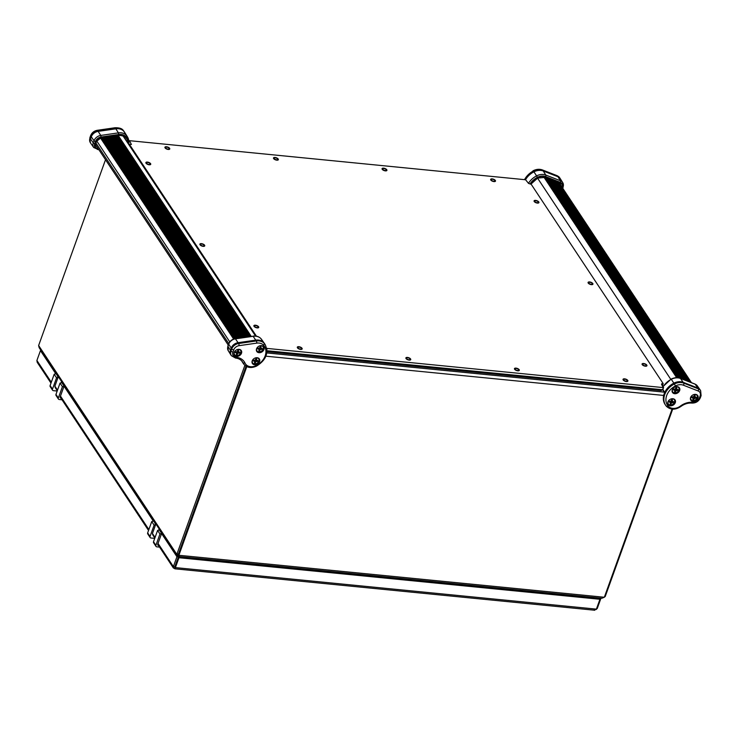 <?xml version="1.0" encoding="UTF-8"?>
<svg xmlns="http://www.w3.org/2000/svg" width="738" height="738" viewBox="0 0 738 738"><rect width="100%" height="100%" fill="white"/><g stroke="black" fill="none" stroke-linecap="round" stroke-linejoin="round"><path stroke-width="1.11" d="M238.079 350.882L238.678 350.513L237.931 351.306L239.749 352.238A2.38 1.854 -33.5 0 1 239.647 352.653A2.38 1.854 -33.5 0 1 239.453 353.059L237.212 353.281L237.516 352.46L239.453 353.059M237.212 353.281L237.249 354.461A2.38 1.854 -33.5 0 1 236.4 354.378L236.63 353.022L235.892 352.275L236.63 353.022M235.892 352.275L235.321 352.644A2.38 1.854 -33.5 0 1 235.422 352.229A2.38 1.854 -33.5 0 1 235.616 351.832L237.092 351.731L237.821 350.421A2.38 1.854 -33.5 0 1 238.678 350.513M234.38 351.925A3.644 2.832 146.5 0 0 234.306 352.118A3.644 2.832 146.5 0 0 236.428 355.531A3.644 2.832 146.5 0 0 240.763 352.764A3.644 2.832 146.5 0 0 238.291 349.342M238.402 351.27L238.439 351.86M237.516 352.46L237.977 353.151M237.249 354.461L237.525 353.696M235.321 352.644L236.123 352.727M592.789 283.521A2.574 1.116 19.8 0 0 590.234 282.054A2.574 1.116 19.8 0 0 588.075 282.423A2.574 1.116 19.8 0 0 590.123 284.342A2.574 1.116 19.8 0 0 592.928 284.167A2.574 1.116 19.8 0 0 592.789 283.521M679.283 387.681A4.16 3.238 -33.5 0 1 677.475 392.468A4.16 3.238 -33.5 0 1 672.364 392.265M674.929 399.775A4.16 3.238 -33.5 0 1 673.121 404.553A4.16 3.238 -33.5 0 1 668.01 404.35M697.604 395.402A4.16 3.238 -33.5 0 1 695.796 400.18A4.16 3.238 -33.5 0 1 690.685 399.978M672.272 389.812A4.16 3.238 -33.5 0 1 675.676 386.795A4.16 3.238 -33.5 0 1 679.43 387.884A4.16 3.238 -33.5 0 1 677.752 392.884A4.16 3.238 -33.5 0 1 672.493 392.478A4.16 3.238 -33.5 0 1 672.272 389.812M690.593 397.533A4.16 3.238 -33.5 0 1 693.997 394.516A4.16 3.238 -33.5 0 1 697.751 395.605A4.16 3.238 -33.5 0 1 696.072 400.596A4.16 3.238 -33.5 0 1 690.814 400.199A4.16 3.238 -33.5 0 1 690.593 397.533M667.918 401.906A4.16 3.238 -33.5 0 1 671.331 398.88A4.16 3.238 -33.5 0 1 675.076 399.968A4.16 3.238 -33.5 0 1 673.397 404.968A4.16 3.238 -33.5 0 1 668.139 404.562A4.16 3.238 -33.5 0 1 667.918 401.906M666.386 406.26L668.185 406.112A15.129 11.78 -33.5 0 1 675.445 385.946L674.412 383.972A11.171 8.699 146.5 0 1 683.711 383.133L683.157 382.302A11.171 8.699 146.5 0 0 673.868 383.142A16.716 13.016 146.5 0 0 664.717 392.441A16.716 13.016 146.5 0 0 665.076 404.415L665.621 405.245A16.716 13.016 146.5 0 0 666.386 406.26L666.432 406.324C670.547 410.042 675.353 410.097 680.86 406.49C684.43 403.907 688.139 402.773 691.986 403.077C695.906 403.123 698.692 401.352 700.334 397.764A1.587 0.683 -160.2 0 1 699.393 398.059L700.159 395.928A1.587 0.683 19.8 0 0 701.1 395.642L700.63 390.633A7.205 5.618 146.5 0 0 698.397 388.871A1.587 0.867 111.3 0 1 698.12 390.956L683.425 385.218A1.587 0.867 -68.7 0 0 683.711 383.133L698.397 388.871L697.853 388.04L695.168 384.203L680.482 378.456L683.157 382.302L697.853 388.04A7.205 5.618 146.5 0 1 700.011 389.701A7.205 5.618 146.5 0 1 700.085 389.802L700.63 390.633M664.717 392.441L662.899 389.406M692.355 397.312L693.102 398.059L692.355 397.312L691.792 397.681A2.38 1.854 -33.5 0 1 691.893 397.265A2.38 1.854 -33.5 0 1 692.087 396.869L693.563 396.767L694.292 395.457A2.38 1.854 -33.5 0 1 695.141 395.54L694.91 396.896L696.22 397.275A2.38 1.854 -33.5 0 1 696.119 397.69A2.38 1.854 -33.5 0 1 695.925 398.086L693.997 398.732L693.988 397.496L694.449 398.188M694.91 396.896L694.403 396.343L695.141 395.54M690.851 396.961A3.644 2.832 146.5 0 0 690.777 397.155A3.644 2.832 146.5 0 0 692.89 400.568A3.644 2.832 146.5 0 0 697.235 397.8A3.644 2.832 146.5 0 0 694.762 394.378M693.988 397.496L695.122 398.013M694.873 397.561L695.925 398.086M693.683 398.317L693.72 399.498L693.997 398.732M693.72 399.498A2.38 1.854 -33.5 0 1 692.862 399.415L693.102 398.059M691.792 397.681L692.585 397.764M204.592 245.219A2.574 1.116 19.8 0 0 202.046 243.752A2.574 1.116 19.8 0 0 199.887 244.121A2.574 1.116 19.8 0 0 201.926 246.049A2.574 1.116 19.8 0 0 204.73 245.865A2.574 1.116 19.8 0 0 204.592 245.219M556.803 175.672A1.587 0.867 111.3 0 1 557.135 175.69A1.587 0.867 111.3 0 1 557.384 175.902L557.937 176.733A7.205 5.618 -33.5 0 1 560.16 178.485A7.205 5.618 -33.5 0 1 560.225 178.596L562.734 182.609A7.076 5.507 146.5 0 0 560.474 180.782L557.937 176.733L543.242 170.985L545.788 175.044L560.474 180.782A1.19 0.655 111.3 0 1 560.262 182.341L545.567 176.594A1.19 0.655 -68.7 0 0 545.788 175.044A11.033 8.598 146.5 0 0 536.6 175.875L537.375 177.341A9.852 7.666 146.5 0 1 545.567 176.594M525.502 179.749A16.716 13.016 -33.5 0 1 533.943 171.834A11.171 8.699 -33.5 0 1 543.242 170.985L542.698 170.164A1.587 0.867 -68.7 0 0 542.439 169.943L557.135 175.69L559.616 177.664A7.205 5.618 -33.5 0 0 557.384 175.902L542.698 170.164A11.171 8.699 -33.5 0 0 533.399 171.004L533.334 171.317M128.919 144.694L129.141 144.085L129.547 144.694L128.91 143.744M62.02 399.784L59.28 399.516A1.624 1.264 -33.5 0 1 58.422 399.037L56.051 395.448A1.624 1.264 -33.5 0 1 55.968 394.406L60.036 383.096L62.25 382.552M58.081 377.293L56.558 377.828L52.481 389.147A1.624 1.264 146.5 0 0 53.431 390.67L57.177 391.039M58.422 399.037A1.624 1.264 -33.5 0 1 58.339 397.994L62.416 386.675L64.086 386.085L60.23 396.776A1.633 1.273 146.5 0 0 61.033 398.28M64.086 386.085L62.721 384.028L63.256 384.083M52.564 390.19L50.193 386.601A1.624 1.264 -33.5 0 1 50.11 385.568L54.188 374.249L55.857 373.659L57.758 375.771M62.721 384.028L61.715 382.505M62.416 386.675L60.036 383.096M58.145 377.118L57.213 375.716M56.558 377.828L54.188 374.249M232.95 352.035A1.587 0.683 -160.2 0 1 230.994 351.067L230.441 350.236A7.205 5.618 146.5 0 0 230.763 354.747A7.205 5.618 146.5 0 0 230.828 354.849L231.372 355.679A7.205 5.618 146.5 0 1 230.994 351.067L231.76 348.945L228.715 344.176L227.95 346.306L230.441 350.236L231.206 348.115A7.205 5.618 146.5 0 1 238.07 342.681L255.745 340.135L253.125 336.297L235.45 338.843L238.623 343.511A7.205 5.618 146.5 0 0 231.76 348.945A1.587 0.683 19.8 0 0 233.706 349.913L232.95 352.035A5.627 4.382 146.5 0 0 236.215 357.293L235.182 357.81M231.372 355.679L235.514 358.041C238.669 358.41 240.985 359.692 242.461 361.878A13.754 10.71 -33.5 0 1 243.088 363.004A11.171 8.699 146.5 0 0 243.595 363.917L243.042 363.087A11.171 8.699 -33.5 0 1 242.94 362.93A11.171 8.699 -33.5 0 1 242.534 362.173A13.754 10.71 146.5 0 0 242.175 361.482M263.567 346.666A4.16 3.238 -33.5 0 1 263.66 349.111A4.16 3.238 -33.5 0 1 260.403 352.091A4.16 3.238 -33.5 0 1 256.649 351.251M259.213 358.76A4.16 3.238 -33.5 0 1 259.306 361.205A4.16 3.238 -33.5 0 1 256.049 364.185A4.16 3.238 -33.5 0 1 252.304 363.336M241.132 350.365A4.16 3.238 -33.5 0 1 241.225 352.81A4.16 3.238 -33.5 0 1 237.968 355.79A4.16 3.238 -33.5 0 1 234.223 354.941M256.556 348.797A4.16 3.238 -33.5 0 1 259.961 345.781A4.16 3.238 -33.5 0 1 263.715 346.869A4.16 3.238 -33.5 0 1 262.036 351.869A4.16 3.238 -33.5 0 1 256.778 351.463A4.16 3.238 -33.5 0 1 256.556 348.797M234.121 352.496A4.16 3.238 -33.5 0 1 237.535 349.48A4.16 3.238 -33.5 0 1 241.28 350.568A4.16 3.238 -33.5 0 1 239.601 355.559A4.16 3.238 -33.5 0 1 234.343 355.163A4.16 3.238 -33.5 0 1 234.121 352.496M252.202 360.891A4.16 3.238 -33.5 0 1 255.616 357.865A4.16 3.238 -33.5 0 1 259.361 358.954A4.16 3.238 -33.5 0 1 257.682 363.954A4.16 3.238 -33.5 0 1 252.424 363.548A4.16 3.238 -33.5 0 1 252.202 360.891M243.595 363.917C246.806 367.801 251.141 368.52 256.584 366.066C266.077 360.089 268.927 352.912 265.136 344.526L264.582 343.696A16.716 13.016 146.5 0 0 264.425 343.465A16.716 13.016 146.5 0 0 263.817 342.69A11.171 8.699 146.5 0 0 255.745 340.135L256.298 340.956A1.587 0.517 81.8 0 1 256.741 343.124L239.066 345.67A1.587 0.517 -98.2 0 0 238.623 343.511L256.298 340.956A11.171 8.699 146.5 0 1 264.37 343.521L263.669 345.319A9.585 7.463 146.5 0 0 256.741 343.124M169.039 148.273A1.91 0.83 -160.2 0 1 169.14 148.753A1.91 0.83 -160.2 0 1 167.065 148.882A1.91 0.83 -160.2 0 1 165.543 147.452A1.91 0.83 -160.2 0 1 167.148 147.185A1.91 0.83 -160.2 0 1 169.039 148.273M301.436 348.216A1.91 0.83 -160.2 0 1 301.538 348.696A1.91 0.83 -160.2 0 1 299.462 348.825A1.91 0.83 -160.2 0 1 297.94 347.404A1.91 0.83 -160.2 0 1 299.545 347.128A1.91 0.83 -160.2 0 1 301.436 348.216M258.005 326.722A1.91 0.83 -160.2 0 1 258.106 327.202A1.91 0.83 -160.2 0 1 256.031 327.331A1.91 0.83 -160.2 0 1 254.509 325.901A1.91 0.83 -160.2 0 1 256.114 325.633A1.91 0.83 -160.2 0 1 258.005 326.722M646.202 365.015A1.91 0.83 -160.2 0 1 646.303 365.494A1.91 0.83 -160.2 0 1 644.219 365.633A1.91 0.83 -160.2 0 1 642.706 364.203A1.91 0.83 -160.2 0 1 644.302 363.926A1.91 0.83 -160.2 0 1 646.202 365.015M410.005 358.926A1.91 0.83 -160.2 0 1 410.116 359.406A1.91 0.83 -160.2 0 1 408.031 359.544A1.91 0.83 -160.2 0 1 406.518 358.114A1.91 0.83 -160.2 0 1 408.114 357.838A1.91 0.83 -160.2 0 1 410.005 358.926M592.199 283.466A1.91 0.83 -160.2 0 1 592.3 283.945A1.91 0.83 -160.2 0 1 590.225 284.075A1.91 0.83 -160.2 0 1 588.703 282.645A1.91 0.83 -160.2 0 1 590.308 282.368A1.91 0.83 -160.2 0 1 592.199 283.466M204.002 245.164A1.91 0.83 -160.2 0 1 204.103 245.643A1.91 0.83 -160.2 0 1 202.028 245.772A1.91 0.83 -160.2 0 1 200.505 244.343A1.91 0.83 -160.2 0 1 202.111 244.075A1.91 0.83 -160.2 0 1 204.002 245.164M277.617 158.984A1.91 0.83 -160.2 0 1 277.719 159.463A1.91 0.83 -160.2 0 1 275.643 159.593A1.91 0.83 -160.2 0 1 274.121 158.172A1.91 0.83 -160.2 0 1 275.726 157.895A1.91 0.83 -160.2 0 1 277.617 158.984M386.195 169.694A1.91 0.83 -160.2 0 1 386.297 170.174A1.91 0.83 -160.2 0 1 384.212 170.303A1.91 0.83 -160.2 0 1 382.699 168.882A1.91 0.83 -160.2 0 1 384.295 168.605A1.91 0.83 -160.2 0 1 386.195 169.694M518.583 369.637A1.91 0.83 -160.2 0 1 518.685 370.125A1.91 0.83 -160.2 0 1 516.609 370.255A1.91 0.83 -160.2 0 1 515.087 368.825A1.91 0.83 -160.2 0 1 516.692 368.548A1.91 0.83 -160.2 0 1 518.583 369.637M149.998 163.605A1.91 0.83 -160.2 0 1 150.1 164.085A1.91 0.83 -160.2 0 1 148.024 164.214A1.91 0.83 -160.2 0 1 146.511 162.794A1.91 0.83 -160.2 0 1 148.107 162.517A1.91 0.83 -160.2 0 1 149.998 163.605M538.196 201.908A1.91 0.83 -160.2 0 1 538.297 202.387A1.91 0.83 -160.2 0 1 536.222 202.516A1.91 0.83 -160.2 0 1 534.699 201.087A1.91 0.83 -160.2 0 1 536.305 200.819A1.91 0.83 -160.2 0 1 538.196 201.908M627.162 380.356A1.91 0.83 -160.2 0 1 627.263 380.836A1.91 0.83 -160.2 0 1 625.178 380.965A1.91 0.83 -160.2 0 1 623.665 379.535A1.91 0.83 -160.2 0 1 625.27 379.267A1.91 0.83 -160.2 0 1 627.162 380.356M494.764 180.404A1.91 0.83 -160.2 0 1 494.866 180.884A1.91 0.83 -160.2 0 1 492.79 181.022A1.91 0.83 -160.2 0 1 491.268 179.592A1.91 0.83 -160.2 0 1 492.873 179.316A1.91 0.83 -160.2 0 1 494.764 180.404M131.336 144.51L129.593 140.69L525.594 179.758L528.546 183.43L531.212 184.306L663.176 383.603L662.493 385.725M131.429 144.251L129.602 144.528L129.381 145.395M256.437 336.196L129.639 144.694M662.789 389.461L663.213 387.598L266.732 348.382M663.213 387.598L661.534 384.277M662.281 385.402L662.835 383.871L661.718 383.76M662.447 389.729L266.971 350.716M661.709 389.655L661.368 390.605L266.944 351.685M302.026 348.271A2.574 1.116 19.8 0 0 299.471 346.805A2.574 1.116 19.8 0 0 297.313 347.174A2.574 1.116 19.8 0 0 299.36 349.102A2.574 1.116 19.8 0 0 302.165 348.917A2.574 1.116 19.8 0 0 302.026 348.271M646.783 365.079A2.574 1.116 19.8 0 0 644.237 363.613A2.574 1.116 19.8 0 0 642.078 363.982A2.574 1.116 19.8 0 0 644.126 365.9A2.574 1.116 19.8 0 0 646.931 365.725A2.574 1.116 19.8 0 0 646.783 365.079M104.98 137.369L238.005 338.272M236.898 338.438L103.864 137.526M239.121 338.115L106.087 137.203M107.204 137.047L240.228 337.958M102.757 137.692L235.782 338.594M234.684 338.77L101.641 137.849M241.344 337.792L108.311 136.89M109.427 136.724L242.451 337.635M100.534 138.015L233.66 339.065M243.568 337.469L110.534 136.567M111.65 136.41L244.675 337.312M250.237 336.51L117.213 135.607M245.791 337.155L112.766 136.244M113.873 136.087L246.898 336.989M116.097 135.764L249.13 336.676M248.014 336.832L114.99 135.921M153.292 521.028L64.031 386.223M63.357 384.23L62.822 384.175M596.11 609.551L597.282 608.426L600.833 598.555L178.393 556.886L178.956 557.734L175.404 567.605L174.528 568.463L173.375 567.956L173.384 566.609L175.026 567.088L178.384 556.876L177.397 555.382M599.108 598.001L599.948 599.274L596.396 609.136L175.404 567.605L174.841 566.747L178.393 556.886M599.948 599.274L178.956 557.734M594.081 609.865L596.396 609.136M597.282 608.426L596.673 608.37M594.819 610.243L174.805 568.804L174.943 567.319M51.309 382.238L36.9 360.476L37.177 362.257L50.987 383.114M55.747 373.696L40.452 350.605L41.134 350.67M36.9 360.476L40.452 350.605M158.033 543.417L173.384 566.609L176.945 556.738L161.585 533.546M160.912 531.563L160.377 531.508M176.945 556.738L178.384 556.876M278.208 159.039A2.574 1.116 19.8 0 0 275.652 157.572A2.574 1.116 19.8 0 0 273.494 157.941A2.574 1.116 19.8 0 0 275.542 159.869A2.574 1.116 19.8 0 0 278.346 159.685A2.574 1.116 19.8 0 0 278.208 159.039M246.787 366.638L178.873 555.28L179.334 556.277L178.31 554.423L246.049 366.251L178.31 554.423L176.862 554.284L244.868 365.384M105.516 159.722L38.625 345.522L39.169 347.709L176.576 555.225L177.48 555.354L177.803 554.459M38.625 345.522L177.48 555.354L178.448 554.644M604.606 596.489L605.215 596.544L672.678 409.156M605.215 596.544L604.385 597.107M669.689 401.684L670.427 402.422L669.689 401.684L669.117 402.053A2.38 1.854 -33.5 0 1 669.218 401.638A2.38 1.854 -33.5 0 1 669.412 401.232L670.888 401.14L671.617 399.83A2.38 1.854 -33.5 0 1 672.466 399.913L672.235 401.269L673.545 401.638A2.38 1.854 -33.5 0 1 673.443 402.053A2.38 1.854 -33.5 0 1 673.25 402.459L671.322 403.105L671.312 401.859L671.774 402.561M672.235 401.269L671.728 400.706L672.466 399.913M668.176 401.334A3.644 2.832 146.5 0 0 668.102 401.527A3.644 2.832 146.5 0 0 670.215 404.931A3.644 2.832 146.5 0 0 674.56 402.164A3.644 2.832 146.5 0 0 672.087 398.741M671.312 401.859L672.447 402.385M672.198 401.924L673.25 402.459M671.008 402.69L671.045 403.861L671.322 403.105M671.045 403.861A2.38 1.854 -33.5 0 1 670.187 403.778L670.427 402.422M669.117 402.053L669.91 402.127M410.596 358.991A2.574 1.116 19.8 0 0 408.049 357.524A2.574 1.116 19.8 0 0 405.891 357.893A2.574 1.116 19.8 0 0 407.939 359.812A2.574 1.116 19.8 0 0 410.734 359.637A2.574 1.116 19.8 0 0 410.596 358.991M185.312 557.172L190.93 557.928M576.489 595.769L571.341 595.455M179.177 556.572L601.848 598.269L604.33 597.254L178.873 555.28M672.069 409.11L604.33 597.254M386.777 169.749A2.574 1.116 19.8 0 0 384.23 168.282A2.574 1.116 19.8 0 0 382.072 168.651A2.574 1.116 19.8 0 0 384.12 170.579A2.574 1.116 19.8 0 0 386.915 170.395A2.574 1.116 19.8 0 0 386.777 169.749M159.168 528.925L158.771 530.004M155.875 523.952L152.443 533.5A6.347 4.945 146.5 0 0 153.089 535.401L154.842 538.057M152.443 533.5L155.063 537.458M123.237 130.423L123.357 130.552A11.171 8.699 -33.5 0 0 115.276 127.988L115.829 128.818L98.154 131.364L100.755 135.423L118.431 132.877L115.829 128.818A11.171 8.699 -33.5 0 1 123.901 131.373A16.716 13.016 -33.5 0 1 124.667 132.388A16.716 13.016 -33.5 0 1 124.823 132.628L127.323 136.641A16.587 12.915 146.5 0 0 126.41 135.405A11.033 8.598 146.5 0 0 118.431 132.877L118.763 134.491L101.088 137.037L100.755 135.423A7.076 5.507 146.5 0 0 94.021 140.764L91.291 136.807A7.205 5.618 -33.5 0 1 98.154 131.364L97.61 130.534A1.587 0.517 -98.2 0 0 97.278 130.303L114.953 127.757A1.587 0.517 81.8 0 1 115.276 127.988L97.61 130.534A7.205 5.618 -33.5 0 0 90.737 135.977L89.971 138.098A1.587 0.683 -160.2 0 1 89.888 137.702L90.654 135.58A1.587 0.683 19.8 0 0 90.737 135.977L91.291 136.807L90.525 138.928L93.256 142.886L94.021 140.764A1.19 0.517 19.8 0 0 95.479 141.475L94.713 143.596A1.19 0.517 -160.2 0 1 93.256 142.886A7.076 5.507 146.5 0 0 93.698 147.508L90.977 143.633A7.205 5.618 -33.5 0 1 90.912 143.541A7.205 5.618 -33.5 0 1 90.525 138.928L89.971 138.098A7.205 5.618 -33.5 0 0 90.359 142.711L89.888 137.702M519.174 369.701A2.574 1.116 19.8 0 0 516.618 368.234A2.574 1.116 19.8 0 0 514.469 368.603A2.574 1.116 19.8 0 0 516.508 370.522A2.574 1.116 19.8 0 0 519.312 370.347A2.574 1.116 19.8 0 0 519.174 369.701M256.151 359.268L256.759 358.899L256.012 359.692L257.83 360.624A2.38 1.854 -33.5 0 1 257.728 361.039A2.38 1.854 -33.5 0 1 257.534 361.445L255.293 361.675L255.597 360.845L257.534 361.445M255.293 361.675L255.33 362.847A2.38 1.854 -33.5 0 1 254.472 362.764L254.711 361.408L253.973 360.661L254.711 361.408M253.973 360.661L253.402 361.039A2.38 1.854 -33.5 0 1 253.503 360.624A2.38 1.854 -33.5 0 1 253.697 360.218L255.173 360.126L255.901 358.816A2.38 1.854 -33.5 0 1 256.759 358.899M252.461 360.319A3.644 2.832 146.5 0 0 252.387 360.513A3.644 2.832 146.5 0 0 254.509 363.917A3.644 2.832 146.5 0 0 258.844 361.15A3.644 2.832 146.5 0 0 256.372 357.727M256.483 359.664L256.52 360.255M256.483 360.91L256.732 361.371M255.597 360.845L256.058 361.546M255.33 362.847L255.606 362.09M253.402 361.039L254.204 361.113M495.355 180.469A2.574 1.116 19.8 0 0 492.809 179.002A2.574 1.116 19.8 0 0 490.65 179.371A2.574 1.116 19.8 0 0 492.689 181.29A2.574 1.116 19.8 0 0 495.493 181.114A2.574 1.116 19.8 0 0 495.355 180.469M159.574 547.116L156.834 546.84A1.624 1.264 -33.5 0 1 155.976 546.36L153.605 542.781A1.624 1.264 -33.5 0 1 153.513 541.738L157.591 530.419L159.805 529.884M155.635 524.617L154.113 525.161L150.035 536.48A1.624 1.264 146.5 0 0 150.976 537.993L154.731 538.371M155.976 546.36A1.624 1.264 -33.5 0 1 155.893 545.317L159.962 534.008L161.64 533.417L157.784 544.109A1.633 1.273 146.5 0 0 158.578 545.613M161.64 533.417L160.275 531.36L160.81 531.406M150.118 537.513L147.748 533.934A1.624 1.264 -33.5 0 1 147.665 532.891L151.733 521.572L153.412 520.982L155.303 523.094M160.275 531.36L159.26 529.829M159.962 534.008L157.591 530.419M155.7 524.441L154.768 523.039M154.113 525.161L151.733 521.572M150.589 163.661A2.574 1.116 19.8 0 0 148.043 162.194A2.574 1.116 19.8 0 0 145.884 162.563A2.574 1.116 19.8 0 0 147.923 164.491A2.574 1.116 19.8 0 0 150.727 164.306A2.574 1.116 19.8 0 0 150.589 163.661M258.595 326.777A2.574 1.116 19.8 0 0 256.04 325.31A2.574 1.116 19.8 0 0 253.89 325.679A2.574 1.116 19.8 0 0 255.929 327.598A2.574 1.116 19.8 0 0 258.734 327.423A2.574 1.116 19.8 0 0 258.595 326.777M674.034 389.59L674.772 390.337L674.034 389.59L673.471 389.968A2.38 1.854 -33.5 0 1 673.573 389.553A2.38 1.854 -33.5 0 1 673.766 389.147L675.242 389.046L675.962 387.745A2.38 1.854 -33.5 0 1 676.82 387.828L676.589 389.184L677.899 389.553A2.38 1.854 -33.5 0 1 677.788 389.968A2.38 1.854 -33.5 0 1 677.604 390.374L675.676 391.011L675.667 389.775L676.128 390.467M676.589 389.184L676.082 388.622L676.82 387.828M672.53 389.249A3.644 2.832 146.5 0 0 672.447 389.443A3.644 2.832 146.5 0 0 674.569 392.847A3.644 2.832 146.5 0 0 678.914 390.079A3.644 2.832 146.5 0 0 676.442 386.657M675.667 389.775L676.801 390.291M676.552 389.839L677.604 390.374M675.353 390.596L675.399 391.777L675.676 391.011M675.399 391.777A2.38 1.854 -33.5 0 1 674.541 391.694L674.772 390.337M673.471 389.968L674.264 390.042M260.505 347.183L261.104 346.814L260.366 347.607L262.184 348.539A2.38 1.854 -33.5 0 1 262.082 348.954A2.38 1.854 -33.5 0 1 261.889 349.36L259.647 349.581L259.951 348.76L261.889 349.36M259.647 349.581L259.684 350.762A2.38 1.854 -33.5 0 1 258.826 350.679L259.066 349.323L258.318 348.576L259.066 349.323M258.318 348.576L257.756 348.945A2.38 1.854 -33.5 0 1 257.857 348.539A2.38 1.854 -33.5 0 1 258.051 348.133L259.527 348.032L260.246 346.731A2.38 1.854 -33.5 0 1 261.104 346.814M256.815 348.225A3.644 2.832 146.5 0 0 256.741 348.428A3.644 2.832 146.5 0 0 258.853 351.832A3.644 2.832 146.5 0 0 263.198 349.065A3.644 2.832 146.5 0 0 260.726 345.642M260.828 347.57L260.874 348.17M259.951 348.76L260.413 349.452M259.684 350.762L259.961 349.996M257.756 348.945L258.549 349.028M538.786 201.963A2.574 1.116 19.8 0 0 536.231 200.496A2.574 1.116 19.8 0 0 534.072 200.865A2.574 1.116 19.8 0 0 536.12 202.784A2.574 1.116 19.8 0 0 538.925 202.609A2.574 1.116 19.8 0 0 538.786 201.963M627.752 380.411A2.574 1.116 19.8 0 0 625.197 378.945A2.574 1.116 19.8 0 0 623.038 379.314A2.574 1.116 19.8 0 0 625.086 381.232A2.574 1.116 19.8 0 0 627.89 381.057A2.574 1.116 19.8 0 0 627.752 380.411M61.614 381.592L61.217 382.671M58.32 376.629L54.889 386.168A6.347 4.945 146.5 0 0 55.535 388.068L57.287 390.725M54.889 386.168L57.509 390.125M169.629 148.329A2.574 1.116 19.8 0 0 167.083 146.862A2.574 1.116 19.8 0 0 164.925 147.231A2.574 1.116 19.8 0 0 166.963 149.15A2.574 1.116 19.8 0 0 169.768 148.975A2.574 1.116 19.8 0 0 169.629 148.329M686.986 380.919L554.958 181.53M555.88 181.889L687.908 381.278M554.035 181.17L686.054 380.559M685.132 380.199L553.113 180.81M688.831 381.647L556.803 182.249M557.734 182.618L689.753 382.007M552.181 180.45L684.209 379.839M683.287 379.48L551.258 180.09M690.676 382.367L558.657 182.978M550.336 179.721L682.364 379.12M681.432 378.751L549.413 179.362M544.792 177.563L677.309 377.69M548.491 179.002L680.51 378.391M679.615 378.077L547.559 178.642M678.028 377.745L545.714 177.923M546.637 178.282L678.794 377.874M700.159 395.928A5.627 4.382 146.5 0 0 698.12 390.956M691.654 402.847L692.687 402.33A5.627 4.382 146.5 0 0 699.393 398.059M680.685 406.177L680.454 406.048A15.341 11.946 -33.5 0 1 692.687 402.33M668.185 406.112A9.585 7.463 146.5 0 0 680.454 406.048M675.445 385.946A9.585 7.463 -33.5 0 1 683.425 385.218M666.432 406.324L665.621 405.245A16.716 13.016 146.5 0 1 674.412 383.972L671.294 379.295A11.033 8.598 -33.5 0 1 680.482 378.456A1.19 0.655 -68.7 0 0 680.298 378.308A1.19 0.655 -68.7 0 0 680.039 378.299M694.753 384.037A1.19 0.655 111.3 0 1 694.984 384.046A1.19 0.655 111.3 0 1 695.168 384.203A7.076 5.507 -33.5 0 1 697.29 385.826L700.011 389.701M671.257 379.535L671.294 379.295A16.587 12.915 -33.5 0 0 663.167 386.73M559.367 183.199A4.253 3.312 -33.5 0 1 560.271 184.011A4.253 3.312 -33.5 0 1 560.732 185.229M563.048 187.037A7.076 5.507 146.5 0 0 562.734 182.609L563.103 187.323A1.19 0.517 19.8 0 1 562.393 187.544A5.886 4.585 146.5 0 0 560.262 182.341M544.303 177.286A1.19 0.655 -68.7 0 0 544.487 177.443A1.19 0.655 -68.7 0 0 545.336 176.954L560.022 182.692A1.19 0.655 111.3 0 1 559.183 183.181A1.19 0.655 111.3 0 1 558.998 183.033M530.465 183.928A14.944 11.642 -33.5 0 1 537.513 177.664L537.513 177.664A9.4 7.325 -33.5 0 1 545.336 176.954M560.022 182.692A5.443 4.234 -33.5 0 1 562.079 187.258M528.473 183.319A16.587 12.915 146.5 0 1 536.6 175.875L533.399 171.004A16.716 13.016 -33.5 0 0 524.561 179.657M530.05 183.891A15.397 11.992 -33.5 0 1 537.375 177.341M58.339 397.994L55.968 394.406M52.481 389.147L50.11 385.568M241.852 361.085L243.088 363.004L245.025 363.087A9.585 7.463 146.5 0 0 256.409 365.485L256.344 365.799M230.763 354.747L228.263 350.725A7.076 5.507 -33.5 0 1 227.95 346.306A1.19 0.517 -160.2 0 1 227.885 346.011A1.19 0.517 -160.2 0 1 228.116 345.827M236.215 357.293A15.341 11.946 -33.5 0 1 245.025 363.087M239.066 345.67A5.627 4.382 146.5 0 0 233.706 349.913M228.909 343.696A1.19 0.517 19.8 0 0 228.651 343.89A1.19 0.517 19.8 0 0 228.715 344.176A7.076 5.507 -33.5 0 1 235.45 338.843L253.125 336.297A11.033 8.598 -33.5 0 1 261.104 338.825L261.04 338.751M263.669 345.319A15.129 11.78 -33.5 0 1 256.409 365.485M252.885 336.131C256.307 335.689 259.038 336.574 261.077 338.788L261.704 339.591A16.587 12.915 -33.5 0 0 261.104 338.825L264.37 343.521A16.716 13.016 146.5 0 1 265.136 344.526M266.898 349.415L267.211 348.53M129.251 140.967L128.947 141.825M228.752 343.622L95.949 143.052M229.767 341.879L96.724 140.949M123.338 136.382L255.56 336.067M118.209 135.46L251.234 336.371M148.864 529.561L60.479 396.094M266.805 352.939L664.043 392.127M663.683 395.439L265.892 356.186M178.098 556.434A5.028 3.921 -33.5 0 1 178.781 555.225M114.953 127.757C119.344 127.646 122.13 128.56 123.311 130.488L124.122 131.558A16.716 13.016 -33.5 0 0 123.357 130.552L126.41 135.405L125.875 136.742A9.852 7.666 146.5 0 0 118.763 134.491M96.89 146.696A4.253 3.312 -33.5 0 1 95.949 145.792L95.82 143.421A1.19 0.517 -160.2 0 1 95.11 143.642L95.875 141.512A1.19 0.517 19.8 0 0 96.586 141.299L95.82 143.421A1.19 0.517 -160.2 0 0 95.765 143.135M124.242 137.203A13.754 10.71 -33.5 0 1 124.685 137.775A13.754 10.71 -33.5 0 1 125.783 139.952M98.237 148.725A5.443 4.234 -33.5 0 1 95.11 143.642M100.571 137.803L118.735 134.869L118.486 135.423L100.811 137.969L96.586 141.299M95.875 141.512A5.443 4.234 -33.5 0 1 101.06 137.416M118.735 134.869A9.4 7.325 -33.5 0 1 125.525 137.019L124.215 137.167C123.864 136.069 121.964 135.488 118.486 135.423M125.525 137.019A14.944 11.642 -33.5 0 1 127.766 142.951M101.088 137.037A5.886 4.585 146.5 0 0 95.479 141.475M94.713 143.596A5.886 4.585 146.5 0 0 98.136 149.104L97.37 149.5M128.735 144.408A16.587 12.915 146.5 0 0 127.323 136.641L128.818 144.537M125.875 136.742A15.397 11.992 -33.5 0 1 128.181 143.578M155.893 545.317L153.513 541.738M150.035 536.48L147.665 532.891M670.759 379.295L537.568 178.135M676.681 377.671L543.989 177.268M701.1 395.642L700.334 397.764M664.514 392.902L662.595 389.738M697.29 385.826L694.984 384.046L680.298 378.308C677.364 377.256 674.311 377.524 671.119 379.101L663.047 386.555M560.16 178.485L559.616 177.664M562.753 188.282L563.103 187.323M560.271 184.011L544.487 177.443L537.642 178.098L530.954 184.094M524.284 179.629L533.159 170.736C536.369 169.15 539.46 168.882 542.439 169.943M241.649 360.854L242.94 362.93M228.263 350.725L227.885 346.011L228.651 343.89C229.869 341.03 232.055 339.286 235.21 338.677M261.704 339.591L264.425 343.465M663.591 387.487L662.816 389.618M129.602 144.528L129.325 145.303M129.224 140.801L128.929 141.613M95.617 144.768L228.236 345.052M123.486 136.493L255.643 336.076M60.175 396.989L148.541 530.447M157.729 544.321L173.375 567.956M178.301 554.423L177.627 554.533L177.959 554.017M179.066 556.166L178.513 554.736M90.654 135.58C91.881 132.674 94.086 130.912 97.278 130.303M90.912 143.541L90.359 142.711M124.667 132.388L124.122 131.558M124.685 137.775L124.215 137.167M99.012 149.888L93.698 147.508M691.469 382.671L559.459 183.31"/></g></svg>
